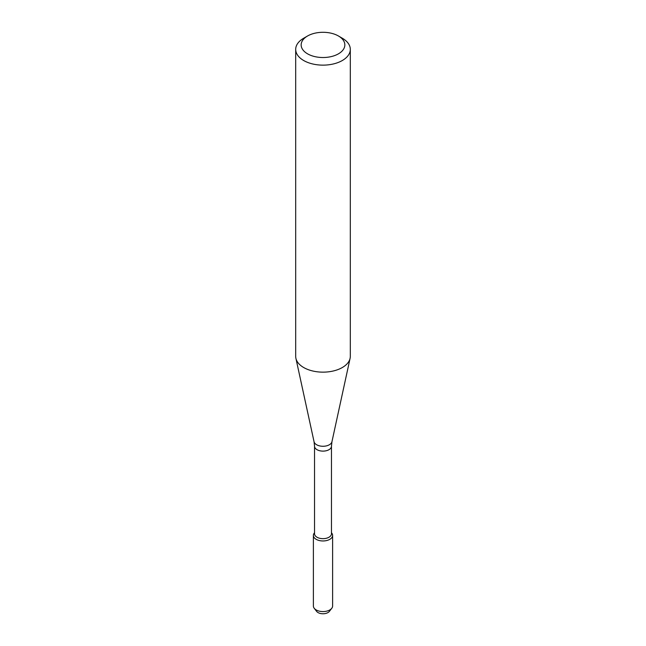 <?xml version="1.0" encoding="UTF-8"?>
<svg xmlns="http://www.w3.org/2000/svg" width="646" height="646" viewBox="0 0 646 646"><rect width="100%" height="100%" fill="white"/><g stroke="black" fill="none" stroke-linecap="round" stroke-linejoin="round"><path stroke-width="0.97" d="M331.463 532.732L331.786 533.144A9.617 5.556 180 0 1 329.799 539.337A9.617 5.556 180 0 1 317.541 539.983A9.617 5.556 180 0 1 314.214 533.144L314.537 532.732M314.537 446.233A8.463 4.885 180 0 0 319.762 450.747A8.463 4.885 180 0 0 328.984 449.689A8.463 4.885 180 0 0 331.463 446.233L331.463 533.774A8.463 4.885 180 0 1 328.984 537.23A8.463 4.885 180 0 1 319.762 538.296A8.463 4.885 180 0 1 314.537 533.774L314.537 446.233L314.053 441.719L295.908 358.352A27.31 15.762 180 0 1 295.69 356.382L295.69 49.371A27.31 15.762 180 0 1 303.693 38.227L307.553 35.99A21.843 12.613 180 0 1 338.447 35.99A21.843 12.613 180 0 1 338.447 53.828A21.843 12.613 180 0 1 307.553 53.828A21.843 12.613 180 0 1 307.553 35.99M338.447 35.99L342.307 38.227A27.31 15.762 180 0 1 350.31 49.371L350.31 356.382A27.31 15.762 180 0 1 350.092 358.352A27.31 15.762 180 0 1 342.307 367.534A27.31 15.762 180 0 1 314.15 371.297A27.31 15.762 180 0 1 295.908 358.352M350.31 49.371A27.31 15.762 180 0 1 342.307 60.522A27.31 15.762 180 0 1 312.551 63.938A27.31 15.762 180 0 1 295.69 49.371M331.463 532.772A9.617 5.556 180 0 1 332.617 535.413L332.617 606.013A9.617 5.556 180 0 1 331.786 608.282L329.387 611.374A6.993 4.037 180 0 1 327.942 612.586A6.993 4.037 180 0 1 316.613 611.374L314.214 608.282A9.617 5.556 180 0 1 313.383 606.013L313.383 535.413A9.617 5.556 180 0 1 314.537 532.772M331.786 608.282A9.617 5.556 180 0 1 329.799 609.945A9.617 5.556 180 0 1 314.214 608.282M332.617 535.413A9.617 5.556 180 0 1 329.799 539.337A9.617 5.556 180 0 1 319.318 540.54A9.617 5.556 180 0 1 313.383 535.413M331.463 446.233L331.947 441.719A9.02 5.208 180 0 1 329.379 444.747A9.02 5.208 180 0 1 320.077 445.99A9.02 5.208 180 0 1 314.053 441.719M331.947 441.719L350.092 358.352"/></g></svg>
